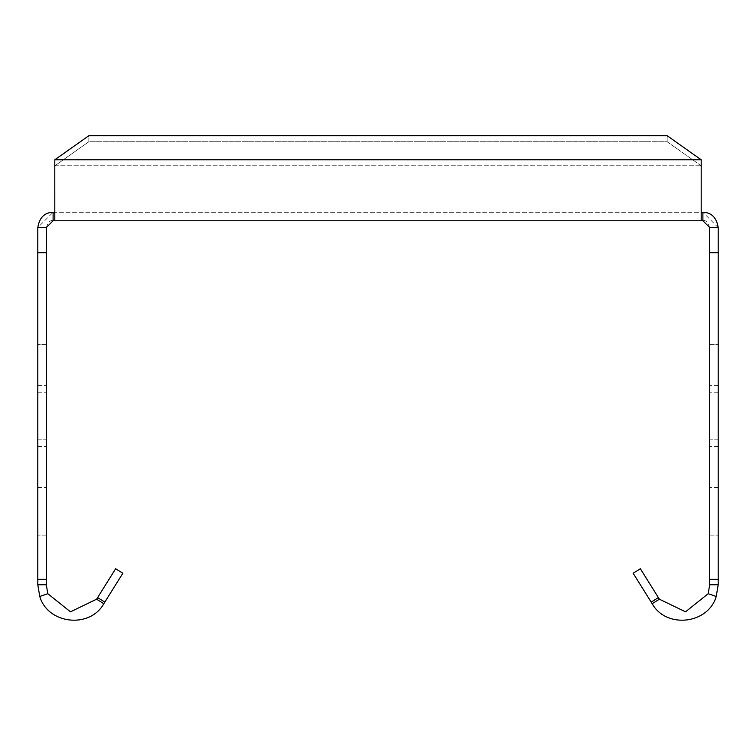<?xml version="1.0" encoding="UTF-8"?>
<svg xmlns="http://www.w3.org/2000/svg" width="756" height="756" viewBox="0 0 756 756"><rect width="100%" height="100%" fill="white"/><g stroke="black" fill="none" stroke-linecap="round" stroke-linejoin="round"><path stroke-width="0.57" stroke-dasharray="3.78 2.83" d="M652.182 603.713L659.402 599.206L658.391 597.59L651.181 602.097L652.182 603.713C666.216 628.945 708.174 624.21 716.225 596.484L718.2 584.785L718.2 227.575L709.695 227.575L709.695 579.323L718.2 579.323L709.695 579.323L709.695 584.785L708.192 593.696L685.531 611.831L659.402 599.206M708.192 593.696L716.225 596.484M709.695 584.785L718.2 584.785M718.2 439.841L718.2 296.957L718.2 439.841L709.695 439.841L709.695 487.469L709.695 392.213L709.695 535.097L709.695 296.957L709.695 439.841L718.2 439.841M718.2 385.409L718.2 446.645L718.2 385.409L718.2 446.645L718.2 385.409L709.695 385.409L709.695 446.645L709.695 385.409L709.695 446.645L709.695 385.409L718.2 385.409M718.2 344.585L718.2 296.957L718.2 344.585L709.695 344.585L709.695 296.957L709.695 344.585L718.2 344.585M718.2 535.097L718.2 487.469L718.2 535.097L709.695 535.097L709.695 487.469L709.695 535.097L718.2 535.097M709.695 252.731L718.2 252.731L709.695 252.731M718.2 227.575L702.891 212.266L54.81 212.266L701.19 212.266L701.19 165.8L667.17 141.731L88.83 141.731L54.801 165.8L88.83 141.731L88.83 135.721L667.17 135.721L701.199 159.79L54.801 159.79L54.81 220.771L53.109 220.771L53.109 212.266L54.81 212.266L54.81 165.8L54.81 212.266M709.695 227.575C707.729 222.037 705.461 219.769 702.891 220.771L702.891 212.266M54.81 220.771L701.19 220.771L701.19 212.266L701.19 220.771L702.891 220.771M667.17 141.731L701.199 165.8L701.19 220.771L701.19 159.79L701.199 165.8L54.801 165.8L54.801 159.79L88.83 135.721L88.83 141.731L667.17 141.731L667.17 135.721L667.17 141.731M37.8 227.575L37.8 252.731L46.305 252.731L46.305 579.323L37.8 579.323L37.8 252.731L46.305 252.731L46.305 227.575L37.8 227.575L53.109 212.266M46.305 227.575C48.271 222.037 50.539 219.769 53.109 220.771M37.8 439.841L37.8 296.957L37.8 439.841L46.305 439.841L46.305 487.469L46.305 392.213L46.305 535.097L46.305 296.957L46.305 439.841L37.8 439.841M37.8 385.409L37.8 446.645L37.8 385.409L37.8 446.645L37.8 385.409L46.305 385.409L46.305 446.645L46.305 385.409L46.305 446.645L46.305 385.409L37.8 385.409M37.8 344.585L37.8 296.957L37.8 344.585L46.305 344.585L46.305 296.957L46.305 344.585L37.8 344.585M37.8 535.097L37.8 487.469L37.8 535.097L46.305 535.097L46.305 487.469L46.305 535.097L37.8 535.097M46.305 579.323L37.8 579.323L46.305 579.323L46.305 584.785L37.8 584.785L39.775 596.484L47.808 593.696L70.469 611.831L96.598 599.206L115.64 568.739L122.85 573.246L103.818 603.713C89.784 628.945 47.826 624.21 39.775 596.484M46.305 584.785L47.808 593.696M103.818 603.713L96.598 599.206M97.609 597.59L104.819 602.097M37.8 487.469L46.305 487.469L37.8 487.469M37.8 392.213L46.305 392.213L37.8 392.213M37.8 296.957L46.305 296.957L37.8 296.957M37.8 446.645L46.305 446.645L37.8 446.645M701.19 220.771L701.19 212.266M718.2 579.323L709.695 579.323M658.391 597.59L640.36 568.739L633.15 573.246L651.181 602.097M718.2 487.469L709.695 487.469L718.2 487.469M718.2 392.213L709.695 392.213L718.2 392.213M718.2 296.957L709.695 296.957L718.2 296.957M718.2 446.645L709.695 446.645L718.2 446.645M54.801 165.8L701.199 165.8"/><path stroke-width="1.13" d="M709.695 227.575L718.2 227.575L718.2 584.785L709.695 584.785L709.695 227.575L702.891 220.771L701.19 220.771L701.19 159.79L667.17 135.721L88.83 135.721L54.801 159.79L54.81 220.771L701.19 220.771M54.81 212.266L53.109 212.266C44.5 212.512 39.397 217.615 37.8 227.575L37.8 584.785L37.8 579.323L46.305 579.323L46.305 252.731L37.8 252.731L46.305 252.731L46.305 227.575L37.8 227.575M701.19 212.266L702.891 212.266L702.891 220.771M53.109 212.266L53.109 220.771L54.81 220.771M701.199 165.8L701.199 159.79L54.801 159.79L54.801 165.8M97.609 597.59L104.819 602.097L122.85 573.246L115.64 568.739L96.598 599.206L70.469 611.831L47.808 593.696L46.305 584.785L46.305 579.323M46.305 584.785L37.8 584.785L39.775 596.484C47.826 624.21 89.784 628.945 103.818 603.713L96.598 599.206M47.808 593.696L39.775 596.484M104.819 602.097L103.818 603.713M46.305 227.575L53.109 220.771M702.891 212.266C711.5 212.512 716.603 217.615 718.2 227.575M709.695 252.731L718.2 252.731L709.695 252.731M709.695 579.323L718.2 579.323M658.391 597.59L651.181 602.097L633.15 573.246L640.36 568.739L659.402 599.206L685.531 611.831L708.192 593.696L709.695 584.785M708.192 593.696L716.225 596.484C708.174 624.21 666.216 628.945 652.182 603.713L659.402 599.206M718.2 584.785L716.225 596.484M651.181 602.097L652.182 603.713"/></g></svg>
